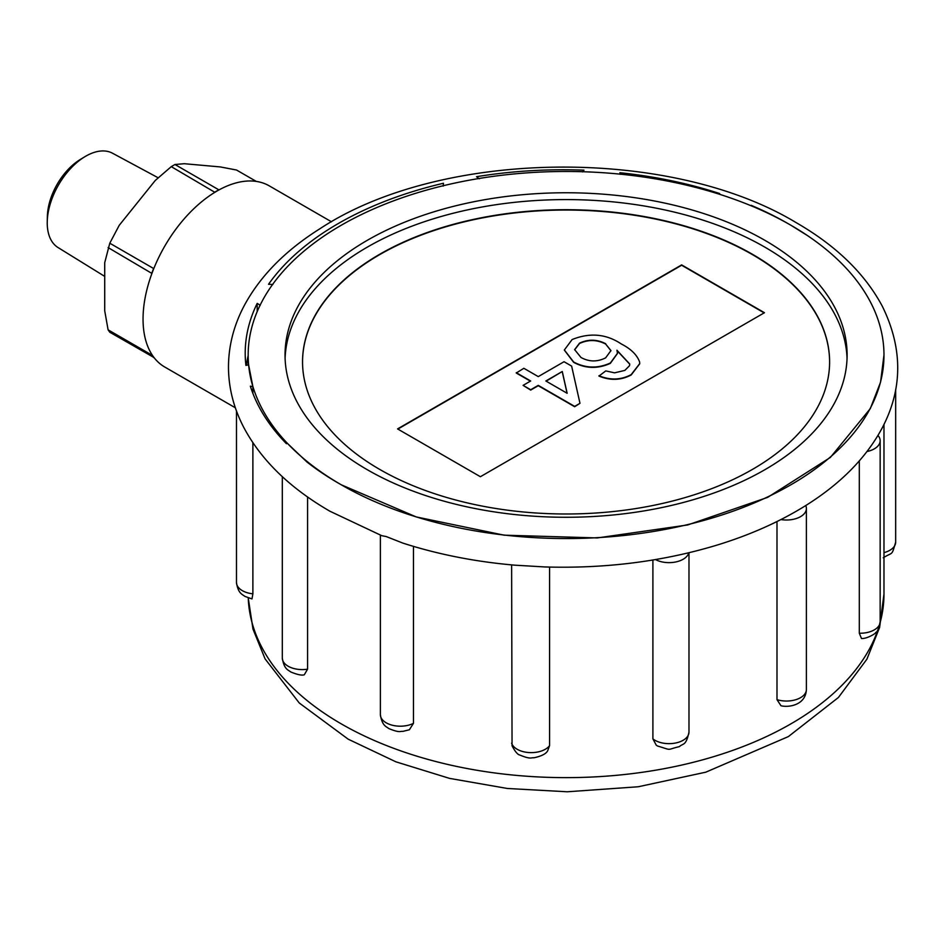 <?xml version="1.0" encoding="UTF-8"?>
<svg xmlns="http://www.w3.org/2000/svg" width="945" height="945" viewBox="0 0 945 945"><rect width="100%" height="100%" fill="white"/><g stroke="black" fill="none" stroke-linecap="round" stroke-linejoin="round"><path stroke-width="1.42" d="M47.25 221.78L47.368 216.417A47.652 27.511 -60 0 1 80.207 159.54L84.79 156.752A54.467 31.445 120 0 0 47.25 221.78A54.467 31.445 120 0 0 58.047 247.555L104.718 276.389M158.169 177.79L112.514 153.22A54.467 31.445 120 0 0 85.759 156.185A54.467 31.445 120 0 0 84.79 156.752M256.26 181.405L236.545 170.029L220.35 166.934L184.299 163.709L174.967 164.501L171.269 166.639L214.869 192.308A104.576 60.374 120 0 0 154.035 267.978A104.576 60.374 120 0 0 151.921 273.448A104.576 60.374 120 0 0 151.921 354.552A104.576 60.374 120 0 0 154.035 357.564A104.576 60.374 120 0 0 164.702 366.991L235.34 407.779M331.518 221.803L269.278 185.87A104.576 60.374 120 0 0 219.11 189.85A104.576 60.374 120 0 0 216.996 191.044A104.576 60.374 120 0 0 214.869 192.308M174.967 164.501L218.838 189.827A71.111 41.06 120 0 0 216.996 190.855A71.111 41.06 120 0 0 215.141 191.965M171.269 166.639L155.275 180.46L119.224 225.312L109.785 243.208L104.718 262.71L104.718 310.787L108.096 329.829L109.785 332.227L154.035 357.564M108.096 329.829L151.921 355.119A71.111 41.06 120 0 0 153.61 357.529M108.096 247.566L151.921 273.448M109.785 243.208L153.61 268.51A71.111 41.06 120 0 0 151.921 272.869M688.976 732.139C685.964 746.361 683.046 743.089 679.42 746.621C665.434 749.869 673.112 750.673 657.555 746.018L656.279 745.215L652.9 738.895A19.928 11.505 0 0 0 654.956 740.278A19.928 11.505 0 0 0 676.679 742.77A19.928 11.505 0 0 0 688.976 732.139L688.976 552.742M511.623 743.16A19.928 11.505 0 0 0 517.139 749.255A19.928 11.505 0 0 0 549.577 745.629L547.663 750.838C545.962 753.886 541.39 756.201 533.937 757.784C530.83 757.477 530.936 759.615 519.738 755.008C517.659 754.63 515.096 751.558 512.048 745.794L511.623 564.886M861.486 638.501L859.312 633.221A19.928 11.505 0 0 0 880.161 621.727C878.661 628.72 877.208 632.276 875.826 632.394C875.98 633.516 866.707 638.95 861.486 638.501M514.907 565.181L544.97 566.953C605.757 568.736 663.225 561.413 717.373 544.993C749.81 535.012 778.774 522.172 804.266 506.473C840.471 484.1 866.648 457.534 882.795 426.786C902.841 387.958 902.688 347.784 882.323 306.263C864.84 273.566 836.16 245.712 796.269 222.701C669.946 146.251 440.913 149.003 320.06 228.655C285.083 250.626 259.651 276.578 243.775 306.499C233.58 326.108 228.489 346.402 228.477 367.369C228.619 388.324 233.84 408.571 244.141 428.132C261.659 460.628 290.269 488.329 329.959 511.245L381.792 535.697L386.221 536.547L402.759 543.068C437.925 554.384 475.311 561.755 514.907 565.181M252.882 393.392L252.882 386.659L250.342 386.151A317.91 183.543 0 0 0 286.465 443.725L287.245 443.217L306.889 461.951A317.91 183.543 0 0 0 338.322 483.096A317.91 183.543 0 0 0 339.81 483.946A317.91 183.543 0 0 0 341.275 484.797A317.91 183.543 0 0 0 687.736 524.581A317.91 183.543 0 0 0 883.977 355.013A317.91 183.543 0 0 0 790.87 225.229A317.91 183.543 0 0 0 789.382 224.378A317.91 183.543 0 0 0 787.906 223.528A317.91 183.543 0 0 0 751.204 205.337L751.027 205.75M260.229 305.27L257.194 303.38A317.91 183.543 0 0 0 245.204 353.312A317.91 183.543 0 0 0 245.901 365.408L248.606 364.794L252.882 386.659M257.194 311.578L257.194 303.38M443.193 186.106L443.453 183.259A317.91 183.543 0 0 0 268.545 284.28L272.833 284.492M764.8 240.278A281.043 162.257 0 0 0 458.526 205.112A281.043 162.257 0 0 0 285.036 355.013A281.043 162.257 0 0 0 367.345 469.748A281.043 162.257 0 0 0 673.62 504.925A281.043 162.257 0 0 0 847.11 355.013A281.043 162.257 0 0 0 764.8 240.278M790.87 225.229L807.42 235.553M883.977 355.013L880.539 382.217L870.274 408.665L830.348 457.451L767.671 497.365L687.688 524.959L597.287 537.929L504.134 535.177L416.261 516.939L341.275 484.797M859.312 460.924L859.312 633.221M806.392 689.531C805.731 705.419 788.284 707.663 780.983 705.738L776.991 699.654A19.928 11.505 0 0 0 806.392 689.531L806.392 508.516A19.928 11.505 0 0 0 805.731 505.563M776.991 521.534L776.991 699.654M652.9 560.007L652.9 738.895M549.577 745.629L549.577 567.083M413.461 723.338L409.374 729.764L402.983 731.359C399.912 731.017 400.219 733.226 388.82 728.571C386.257 726.422 382.17 726.067 380.386 714.692A19.928 11.505 0 0 0 386.221 722.819A19.928 11.505 0 0 0 413.461 723.338L413.461 546.375M789.382 224.378A317.91 183.543 0 0 0 443.453 185.681A317.91 183.543 0 0 0 248.169 355.013A317.91 183.543 0 0 0 339.81 483.946M307.574 669.166L304.29 674.801C301.809 675.604 297.285 674.659 290.741 671.954C288.26 669.851 284.126 669.556 282.307 658.074A19.928 11.505 0 0 0 288.142 666.213A19.928 11.505 0 0 0 307.574 669.166L307.574 496.976M307.574 462.483L307.574 461.857M251.984 598.929L244.909 596.389C242.298 594.275 238.14 593.614 236.474 582.51A19.928 11.505 0 0 0 242.31 590.637A19.928 11.505 0 0 0 252.882 593.826L252.882 442.744M252.882 593.826L251.984 598.917M248.169 355.651A317.91 183.543 0 0 0 246.326 365.266M582.569 171.907L583.975 170.159A317.91 183.543 0 0 0 476.54 176.703L479.245 178.782M718.684 194.032L719.641 193.548A317.91 183.543 0 0 0 619.896 172.722L620.522 174.329M780.924 519.561A19.928 11.505 0 0 0 806.392 508.516M867.026 451.521A19.928 11.505 0 0 0 880.161 440.713A19.928 11.505 0 0 0 877.976 435.456M655.499 559.57A19.928 11.505 0 0 0 675.687 561.98A19.928 11.505 0 0 0 688.775 552.79M752.421 254.264A263.525 152.145 0 0 0 465.223 221.284A263.525 152.145 0 0 0 302.542 361.84A263.525 152.145 0 0 0 379.736 469.429A263.525 152.145 0 0 0 666.922 502.409A263.525 152.145 0 0 0 829.604 361.84A263.525 152.145 0 0 0 752.421 254.264M829.604 362.018A263.525 152.145 0 0 0 752.421 254.607A263.525 152.145 0 0 0 465.365 221.591A263.525 152.145 0 0 0 302.542 362.018M847.051 358.427A281.043 162.257 0 0 0 764.8 247.117A281.043 162.257 0 0 0 461.266 211.29A281.043 162.257 0 0 0 285.095 358.427M530.381 381.154L516.265 373.015L523.849 368.29L538.26 376.606L564.047 361.722L571.63 366.105L579.982 403.314L574.666 406.385L538.26 385.371L530.677 389.742L523.093 385.371L530.677 380.989L516.265 372.673M579.982 403.314L574.666 406.728L538.26 385.714L530.677 390.084L523.093 385.371M764.162 312.889L681.64 265.238L397.857 429.077M639.73 363.766L631.177 374.976C620.971 380.374 610.222 380.74 598.941 376.075L605.769 370.912L614.569 372.838L624.858 370.405L629.559 365.668L629.736 364.014L616.931 350.217L617.487 353.276L610.352 363.01C597.807 368.68 585.581 368.349 573.674 362.018L564.354 349.981L572.127 339.538C589.869 332.404 606.265 333.892 621.326 343.992C630.941 348.894 637.036 354.895 639.623 362.006L639.73 363.601L631.177 374.633C620.971 380.032 610.222 380.398 598.941 375.732M629.736 364.179L617.05 350.63M617.475 353.454L610.352 363.353C597.807 369.022 585.581 368.692 573.674 362.36L564.366 350.146M764.458 312.712L681.64 264.895L397.561 428.912L480.391 476.717L764.458 312.712M605.674 343.72C597.063 339.255 588.357 339.066 579.533 343.141L574.631 349.638L581.021 357.505C589.113 361.923 597.323 362.041 605.615 357.86L610.966 350.595L605.674 344.063C597.063 339.598 588.357 339.409 579.533 343.484L574.631 349.815M610.954 350.76L605.674 344.063M562.275 371.503L545.844 380.989L567.154 393.285L562.275 371.503L546.139 381.154M567.071 393.238L562.275 371.846M883.977 552.636A19.928 11.505 0 0 0 895.671 542.158C891.454 556.711 893.19 551.526 883.244 557.798M248.24 597.925A317.91 183.543 0 0 0 341.275 723.882A317.91 183.543 0 0 0 658.665 769.679A317.91 183.543 0 0 0 877.999 629.535M880.149 622.519A317.91 183.543 0 0 0 883.977 594.098L879.618 627.409L866.896 659.185L838.439 697.457L788.378 736.58L705.785 772.183L638.241 786.76L567.26 791.78L507.359 788.473L449.56 778.385L395.908 761.824L348.209 739.191L299.246 702.974L265.084 658.889L252.988 629.122L248.228 597.913M380.386 714.692L380.386 535.154M282.307 658.074L282.307 476.658M236.474 582.51L236.474 410.969M883.977 594.098L883.977 424.423M248.169 364.841L248.169 355.013M880.161 440.713L880.161 621.727M895.671 542.158L895.671 389.541"/></g></svg>
